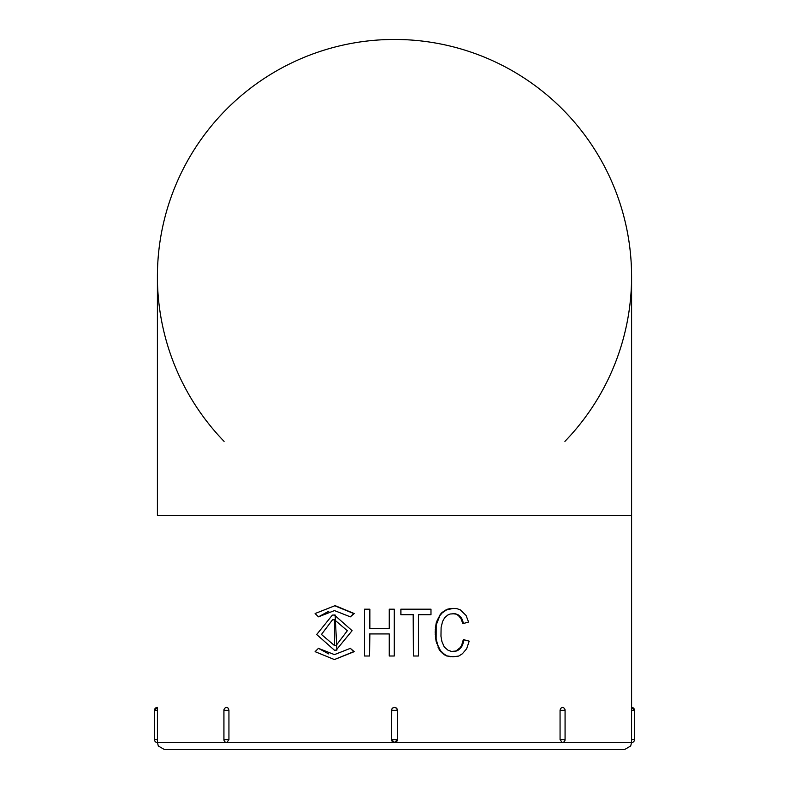<?xml version="1.0" encoding="UTF-8"?>
<svg xmlns="http://www.w3.org/2000/svg" width="789" height="789" viewBox="0 0 789 789"><rect width="100%" height="100%" fill="white"/><g stroke="black" fill="none" stroke-linecap="round" stroke-linejoin="round"><path stroke-width="1.18" d="M631.585 742.341L631.575 739.599L634.514 739.599L634.514 710.327L631.594 707.398L631.594 515.385L157.405 515.385L157.405 276.544A237.094 237.094 0 0 1 483.401 56.749A237.094 237.094 0 0 1 564.924 441.367M631.575 710.327L631.594 707.398A2.929 2.929 0 0 1 634.514 710.327L631.575 710.327L631.575 739.599M157.425 740.22L157.425 710.327L154.486 710.327L157.405 707.398L157.425 710.327M157.415 707.585L157.405 707.398A2.929 2.929 0 0 0 154.486 710.327L154.486 739.599L157.425 739.599L157.405 742.528L394.5 742.528L391.571 739.599L397.429 739.599L397.429 710.327L391.571 710.327L391.571 739.599L391.738 709.36L392.952 707.841L394.835 707.417L396.581 708.266L397.429 710.327A2.929 2.929 0 0 0 394.5 707.398L394.5 707.398A2.929 2.929 0 0 0 391.571 710.327L391.571 710.327M226.956 707.408L228.327 708.266L228.938 710.327L223.928 710.327L223.928 739.599L228.938 739.599L228.938 710.327M228.938 739.599L226.847 742.528A2.929 2.929 0 0 1 223.928 739.599M391.571 739.599A2.929 2.929 0 0 0 394.5 742.528A2.929 2.929 0 0 0 397.429 739.599L394.5 742.528L562.153 742.528L560.062 739.599L565.072 739.599L565.072 710.327L560.062 710.327L560.062 739.599M560.062 710.327L560.525 708.502L562.192 707.398M460.026 647.769L460.835 647.769L459.395 649.239L456.801 650.955L451.535 651.428L448.162 650.323L444.256 647.019L441.889 641.437L440.962 636.23L441.11 627.462L442.59 621.426L444.68 617.748L447.708 615.085L450.144 614.01L454.326 613.724L457.926 614.651L460.312 616.604L461.752 618.468L463.597 623.468L468.538 622.028L466.112 615.509L460.303 609.858L456.801 608.615L453.103 608.408L446.525 609.917L442.234 612.856L439.897 615.578L436.179 625.066L436.13 639.031L437.846 645.254L440.42 650.59L444.148 654.189L447.116 655.915L452.827 656.783L458.725 656.073L462.364 653.775L466.654 648.775L469.189 641.161L463.321 639.593L461.614 645.461L460.026 647.769L456.042 650.955L452.6 651.477M453.103 608.408L447.402 609.207L440.42 614.108L436.179 622.955L435.173 632.157L436.061 641.161L439.858 650.59L446.475 655.915L452.827 656.783M452.827 613.714L456.042 614.118L458.281 615.459L460.934 618.468L462.758 623.468L463.597 623.468M418.436 614.71L430.981 614.71L430.981 609.187L400.851 609.187L400.851 614.71L413.416 614.71L413.416 656.004L418.436 656.004L418.436 614.71L430.538 614.71M413.189 614.71L413.416 656.004M369.854 628.419L369.854 609.187L364.538 609.187L364.538 656.004L369.558 656.004L369.558 633.942L389.263 633.942L389.263 656.004L394.283 656.004L394.283 609.187L389.263 609.187L389.263 628.419L369.854 628.419M369.558 656.004L369.854 633.942L389.263 633.942M328.796 653.963L318.45 648.351L315.097 651.665L334.398 659.565L353.699 651.665L350.346 648.351L334.467 654.614L318.45 648.351M334.398 659.565L354.202 651.665L350.346 648.351M334.408 650.185L336.193 650.106L352.111 630.667L334.398 615.016L332.386 615.114L316.685 634.514L334.408 650.185L336.903 650.106L335.138 614.996L334.358 615.016M350.346 616.84L354.202 613.536L335.138 605.636L315.097 613.536L318.45 616.84L334.467 610.587L350.346 616.84L353.699 613.536L334.398 605.636M318.45 616.84L328.796 611.238M224.076 441.367A237.094 237.094 0 0 1 157.405 276.544L157.405 276.544M583.584 749.55L205.416 749.55M565.072 739.599A2.929 2.929 0 0 1 562.153 742.528L631.594 742.528L630.667 746.009L624.563 749.55L164.437 749.55L158.333 746.009L157.405 742.528A2.929 2.929 0 0 1 154.486 739.599M354.202 613.536L353.699 613.536M336.183 645.392L334.408 645.501L321.458 634.455L332.494 619.819L334.418 619.7L347.338 630.727L336.183 645.392M334.595 645.501L334.447 619.7M354.202 651.665L353.699 651.665M394.283 656.004L394.283 609.187M389.263 628.419L369.558 628.419L369.558 609.187M400.93 609.187L400.93 614.71M458.606 649.239L459.395 649.239M457.314 650.274L458.084 650.274M456.042 650.955L456.801 650.955M454.73 651.319L455.48 651.319M453.389 651.467L454.119 651.467M453.596 613.724L454.326 613.724M454.868 613.832L455.608 613.832M456.042 614.118L456.801 614.118M457.156 614.651L457.926 614.651M458.281 615.459L459.07 615.459M459.504 616.604L460.312 616.604M460.934 618.468L461.752 618.468M450.647 608.497L451.338 608.497M448.98 608.733L449.651 608.733M447.402 609.207L448.053 609.207M445.893 609.917L446.525 609.917M444.434 610.794L445.045 610.794M443.014 611.771L443.605 611.771M441.653 612.856L442.234 612.856M440.42 614.108L440.992 614.108M439.345 615.578L439.897 615.578M438.418 617.254L438.96 617.254M437.589 619.069L438.122 619.069M436.84 620.973L437.362 620.973M436.179 622.955L436.692 622.955M435.676 625.066L436.179 625.066M435.36 627.344L435.863 627.344M435.212 629.73L435.715 629.73M435.173 632.157L435.676 632.157M435.212 634.534L435.715 634.534M435.341 636.822L435.844 636.822M435.617 639.031L436.13 639.031M436.061 641.161L436.573 641.161M436.642 643.232L437.165 643.232M437.313 645.254L437.846 645.254M438.043 647.207L438.585 647.207M438.881 649.012L439.424 649.012M439.858 650.59L440.42 650.59M440.982 651.951L441.554 651.951M442.225 653.124L442.816 653.124M443.546 654.189L444.148 654.189M444.947 655.146L445.568 655.146M446.475 655.915L447.116 655.915M448.201 656.428L448.862 656.428M450.095 656.695L450.785 656.695M464.169 639.593L462.443 645.461L460.835 647.769M461.614 645.461L462.443 645.461M336.193 650.106L336.903 650.106M631.594 515.385L631.594 276.544M397.429 739.599L397.429 710.327M226.847 707.398A2.929 2.929 0 0 0 223.928 710.327M631.594 742.528A2.929 2.929 0 0 0 634.514 739.599M565.072 710.327A2.929 2.929 0 0 0 562.153 707.398M334.398 614.996L335.138 614.996"/></g></svg>
